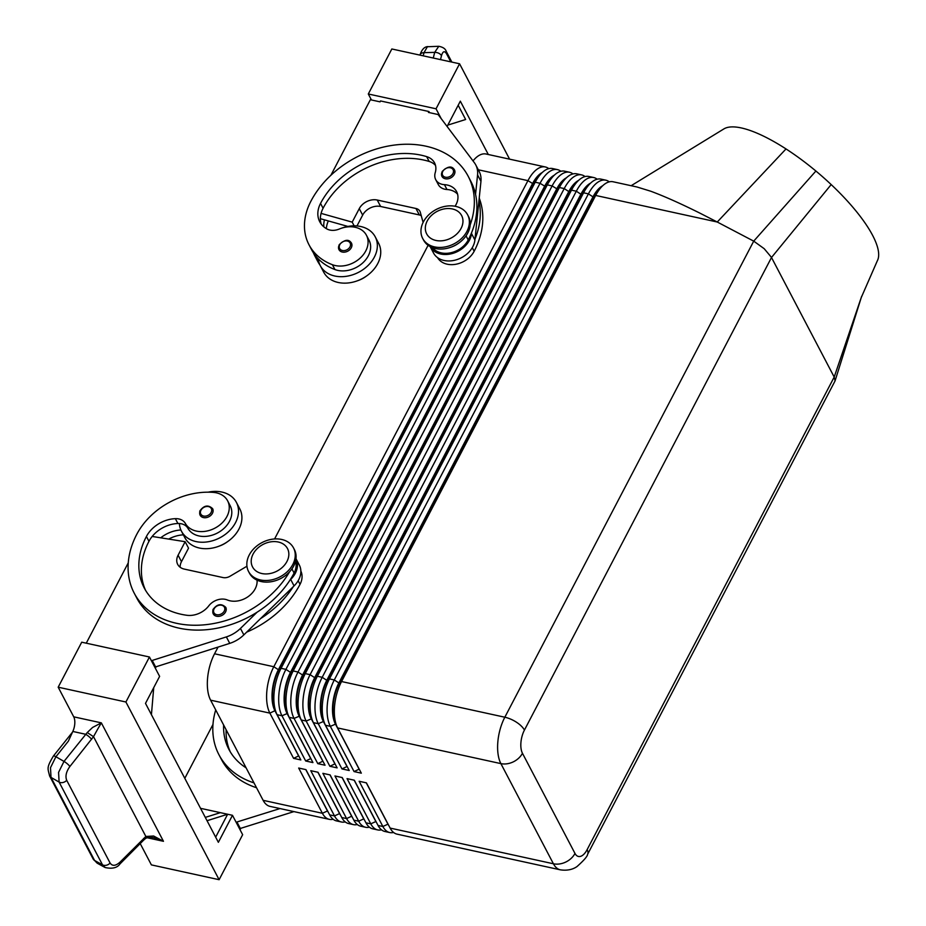 <?xml version="1.0" encoding="UTF-8"?>
<svg xmlns="http://www.w3.org/2000/svg" width="926" height="926" viewBox="0 0 926 926"><rect width="100%" height="100%" fill="white"/><g stroke="black" fill="none" stroke-linecap="round" stroke-linejoin="round"><path stroke-width="1.39" d="M453.925 169.076A7.049 5.382 152.3 0 1 454.469 169.863A7.049 5.382 152.3 0 1 454.272 174.458A7.049 5.382 152.3 0 1 447.976 178.811A7.049 5.382 152.3 0 1 441.98 176.415A7.049 5.382 152.3 0 1 442.177 171.819M350.931 242.357A7.049 5.382 152.3 0 1 351.463 243.144A7.049 5.382 152.3 0 1 351.278 247.74A7.049 5.382 152.3 0 1 344.981 252.092A7.049 5.382 152.3 0 1 338.985 249.684A7.049 5.382 152.3 0 1 339.182 245.089M341.416 228.236A31.021 23.659 152.3 0 1 360.712 226.511A31.021 23.659 152.3 0 1 375.238 236.848A31.021 23.659 152.3 0 1 367.923 265.612A31.021 23.659 152.3 0 1 334.83 276.017A31.021 23.659 152.3 0 1 320.292 265.669A31.021 23.659 152.3 0 1 318.278 258.863A66.707 50.872 -27.7 0 0 334.946 269.559A23.972 18.277 -27.7 0 0 362.112 263.482A23.972 18.277 -27.7 0 0 368.999 240.123L366.453 235.285A23.972 18.277 152.3 0 1 359.566 258.632A23.972 18.277 152.3 0 1 332.399 264.709A66.707 50.872 152.3 0 1 309.006 244.777A66.707 50.872 152.3 0 1 310.858 201.289A90.25 68.825 152.3 0 1 391.374 145.509A90.25 68.825 152.3 0 1 468.197 176.287A90.25 68.825 152.3 0 1 470.176 224.914M320.292 265.669L323.683 272.128A31.021 23.659 -27.7 0 0 338.21 282.476A31.021 23.659 -27.7 0 0 371.314 272.07A31.021 23.659 -27.7 0 0 378.63 243.318L375.238 236.848M458.683 243.144A21.148 16.136 152.3 0 1 451.876 246.86A21.148 16.136 152.3 0 1 451.055 247.149M432.523 247.659A21.148 16.136 -27.7 0 0 454.423 251.698A21.148 16.136 -27.7 0 0 468.22 239.973A90.25 68.825 -27.7 0 0 471.6 232.669A90.25 68.825 -27.7 0 0 475.559 194.356A90.25 68.825 -27.7 0 0 470.732 181.137L468.197 176.287M455.06 206.243A19.747 15.059 -27.7 0 0 456.622 191.647A19.747 15.059 -27.7 0 0 444.445 184.668A14.098 10.753 152.3 0 1 435.741 179.679A14.098 10.753 152.3 0 1 435.232 172.664A19.747 15.059 -27.7 0 0 434.537 162.849A19.747 15.059 -27.7 0 0 426.643 156.621A78.965 60.225 -27.7 0 0 320.535 203.407A28.197 21.506 -27.7 0 0 319.759 221.789A28.197 21.506 -27.7 0 0 326.843 228.919A14.098 10.753 -27.7 0 0 339.286 229.035A23.972 18.277 152.3 0 1 358.049 228.12A23.972 18.277 152.3 0 1 366.453 235.285M479.217 198.106A90.25 68.825 152.3 0 1 474.158 251.282A21.148 16.136 152.3 0 1 460.349 263.007A21.148 16.136 152.3 0 1 437.535 257.613M328.406 812.472A29.898 14.307 -77.7 0 1 327.434 810.875L305.788 769.599M587.13 849.628A16.923 7.362 27.6 0 1 587.616 854.293L835.078 380.887L834.199 377.044L587.13 849.628A16.923 8.102 -77.7 0 1 574.988 853.436A16.923 12.906 152.3 0 1 565.751 862.06A16.923 12.906 152.3 0 1 553.412 863.773A33.845 16.205 102.3 0 0 560.311 869.827L397.022 834.141A33.845 16.205 -77.7 0 1 390.135 828.087L366.407 782.852L359.149 781.266L382.878 826.501A33.845 16.205 102.3 0 0 389.765 832.555L384.927 831.502A33.845 16.205 -77.7 0 1 378.04 825.436L354.311 780.213L347.053 778.627L370.782 823.851A33.845 16.205 102.3 0 0 377.669 829.916L372.831 828.851A33.845 16.205 -77.7 0 1 365.944 822.797L342.215 777.562L334.957 775.976L358.686 821.212A33.845 16.205 102.3 0 0 365.573 827.265L360.746 826.212A33.845 16.205 -77.7 0 1 353.848 820.158L330.119 774.923L322.873 773.337L346.59 818.572A33.845 16.205 102.3 0 0 353.489 824.626L348.651 823.573A33.845 16.205 -77.7 0 1 341.752 817.508L318.035 772.272L310.777 770.687L334.494 815.922A33.845 16.205 102.3 0 0 341.393 821.987L336.555 820.922A33.845 16.205 -77.7 0 1 329.656 814.868L305.939 769.633L298.681 768.048L322.398 813.283A33.845 16.205 102.3 0 0 329.297 819.336A33.845 16.205 102.3 0 0 333.117 819.255M340.502 815.123A29.898 14.307 -77.7 0 1 339.529 813.514L317.884 772.249M341.393 821.987A33.845 16.205 102.3 0 0 345.213 821.894M352.598 817.762A29.898 14.307 -77.7 0 1 351.625 816.153L329.98 774.888M353.489 824.626A33.845 16.205 102.3 0 0 357.309 824.534M364.694 820.401A29.898 14.307 -77.7 0 1 363.721 818.804L342.076 777.527M365.573 827.265A33.845 16.205 102.3 0 0 369.405 827.184M376.789 823.052A29.898 14.307 -77.7 0 1 375.817 821.443L354.172 780.178M377.669 829.916A33.845 16.205 102.3 0 0 381.5 829.823M388.874 825.691A29.898 14.307 -77.7 0 1 387.913 824.082L366.268 782.817M389.765 832.555A33.845 16.205 102.3 0 0 393.585 832.462M548.771 168.636A33.845 16.205 102.3 0 0 545.333 166.969A33.845 16.205 102.3 0 0 540.9 167.224A33.845 16.205 102.3 0 0 527.947 180.639L273.818 666.732A33.845 16.205 102.3 0 0 266.815 691.502A33.845 16.205 102.3 0 0 269.871 713.124L293.588 758.359L300.846 759.945L277.129 714.71A33.845 16.205 -77.7 0 1 276.561 713.529L274.883 709.779A29.898 14.307 -77.7 0 1 272.684 691.722A29.898 14.307 -77.7 0 1 278.876 669.845L532.994 183.753A29.898 14.307 -77.7 0 1 539.708 174.725L542.798 172.016A33.845 16.205 -77.7 0 1 548.157 168.81A33.845 16.205 -77.7 0 1 552.59 168.555L557.429 169.608A33.845 16.205 102.3 0 0 552.996 169.863A33.845 16.205 102.3 0 0 540.043 183.29L285.914 669.371A33.845 16.205 102.3 0 0 278.911 694.153A33.845 16.205 102.3 0 0 281.967 715.763L305.684 760.998L312.942 762.584L289.225 717.349A33.845 16.205 -77.7 0 1 288.657 716.18A33.845 16.205 -77.7 0 1 286.169 695.739A33.845 16.205 -77.7 0 1 293.172 670.956L547.301 184.876A33.845 16.205 -77.7 0 1 554.894 174.655A33.845 16.205 -77.7 0 1 560.253 171.449A33.845 16.205 -77.7 0 1 564.686 171.194L569.525 172.248A33.845 16.205 102.3 0 0 565.091 172.514A33.845 16.205 102.3 0 0 552.127 185.929L298.01 672.021A33.845 16.205 102.3 0 0 291.007 696.792A33.845 16.205 102.3 0 0 294.063 718.414L317.78 763.637L325.038 765.223L301.32 720A33.845 16.205 -77.7 0 1 300.753 718.819A33.845 16.205 -77.7 0 1 298.265 698.378A33.845 16.205 -77.7 0 1 305.267 673.607L559.385 187.515A33.845 16.205 -77.7 0 1 566.99 177.294A33.845 16.205 -77.7 0 1 572.349 174.1A33.845 16.205 -77.7 0 1 576.782 173.833L581.621 174.898A33.845 16.205 102.3 0 0 577.187 175.153A33.845 16.205 102.3 0 0 564.223 188.568L310.106 674.66A33.845 16.205 102.3 0 0 303.103 699.431A33.845 16.205 102.3 0 0 306.159 721.053L329.876 766.288L337.133 767.874L313.416 722.639A33.845 16.205 -77.7 0 1 312.849 721.47A33.845 16.205 -77.7 0 1 310.36 701.017A33.845 16.205 -77.7 0 1 317.363 676.246L571.481 190.154A33.845 16.205 -77.7 0 1 579.086 179.945A33.845 16.205 -77.7 0 1 584.445 176.739A33.845 16.205 -77.7 0 1 588.878 176.484L593.716 177.537A33.845 16.205 102.3 0 0 589.283 177.792A33.845 16.205 102.3 0 0 576.319 191.219L322.202 677.311A33.845 16.205 102.3 0 0 315.199 702.082A33.845 16.205 102.3 0 0 318.255 723.692L341.972 768.927L349.229 770.513L325.512 725.278A33.845 16.205 -77.7 0 1 324.933 724.109A33.845 16.205 -77.7 0 1 322.456 703.667A33.845 16.205 -77.7 0 1 329.459 678.897L583.577 192.805A33.845 16.205 -77.7 0 1 591.182 182.584A33.845 16.205 -77.7 0 1 596.541 179.378A33.845 16.205 -77.7 0 1 600.974 179.123L605.812 180.176A33.845 16.205 102.3 0 0 601.379 180.443A33.845 16.205 102.3 0 0 588.415 193.858L334.298 679.95A33.845 16.205 102.3 0 0 327.295 704.721A33.845 16.205 102.3 0 0 330.35 726.343L354.068 771.578L361.325 773.164L337.596 727.929A33.845 16.205 -77.7 0 1 337.029 726.748A33.845 16.205 -77.7 0 1 334.552 706.307A33.845 16.205 -77.7 0 1 341.555 681.536L595.673 195.444A33.845 16.205 -77.7 0 1 603.266 185.223A33.845 16.205 -77.7 0 1 608.637 182.028A33.845 16.205 -77.7 0 1 613.07 181.762L636.995 186.994L650.723 191.219C663.803 196.046 680.193 203.338 699.871 213.119L717.256 222.02L786.012 148.936A101.524 30.616 40.4 0 1 815.899 171.032A101.524 30.616 40.4 0 1 831.178 184.575A101.524 30.616 40.4 0 1 877.327 260.819A101.524 30.616 40.4 0 1 877.165 261.109M276.561 713.529A33.845 16.205 -77.7 0 1 274.073 693.088A33.845 16.205 -77.7 0 1 281.076 668.317L535.205 182.225A33.845 16.205 -77.7 0 1 542.798 172.016M545.333 166.969L486.069 154.017A33.845 16.205 102.3 0 0 481.636 154.272A33.845 16.205 102.3 0 0 473.024 160.916M542.208 172.525A29.898 14.307 102.3 0 0 532.519 183.637L278.39 669.73L273.818 666.732L214.554 653.779A33.845 16.205 102.3 0 0 207.551 678.55A33.845 16.205 102.3 0 0 210.607 700.172L269.871 713.124L274.906 710.717L298.623 755.94L293.588 758.359M554.304 175.176A29.898 14.307 102.3 0 0 544.615 186.288L290.486 672.38L285.914 669.371L281.076 668.317L278.39 669.73A29.898 14.307 102.3 0 0 272.209 691.618A29.898 14.307 102.3 0 0 274.906 710.717L275.346 710.809M288.657 716.18L286.979 712.418A29.898 14.307 -77.7 0 1 284.78 694.361A29.898 14.307 -77.7 0 1 290.972 672.484L545.09 186.392A29.898 14.307 -77.7 0 1 551.803 177.364L554.894 174.655M560.867 171.287A33.845 16.205 102.3 0 0 557.429 169.608M566.399 177.815A29.898 14.307 102.3 0 0 556.711 188.927L302.582 675.019L298.01 672.021L293.172 670.956L290.486 672.38A29.898 14.307 102.3 0 0 284.305 694.257A29.898 14.307 102.3 0 0 287.002 713.356L310.719 758.591L305.684 760.998M300.753 718.819L299.075 715.069A29.898 14.307 -77.7 0 1 296.876 697.012A29.898 14.307 -77.7 0 1 303.068 675.123L557.186 189.031A29.898 14.307 -77.7 0 1 563.899 180.014L566.99 177.294M572.962 173.926A33.845 16.205 102.3 0 0 569.525 172.248M578.495 180.454A29.898 14.307 102.3 0 0 568.795 191.578L314.678 677.67L310.106 674.66L305.267 673.607L302.582 675.019A29.898 14.307 102.3 0 0 296.401 696.908A29.898 14.307 102.3 0 0 299.098 715.995L322.815 761.23L317.78 763.637M312.849 721.47L311.171 717.708A29.898 14.307 -77.7 0 1 308.971 699.651A29.898 14.307 -77.7 0 1 315.164 677.774L569.282 191.682A29.898 14.307 -77.7 0 1 575.995 182.654L579.086 179.945M585.058 176.565A33.845 16.205 102.3 0 0 581.621 174.898M590.591 183.105A29.898 14.307 102.3 0 0 580.891 194.217L326.774 680.309L322.202 677.311L317.363 676.246L314.678 677.67A29.898 14.307 102.3 0 0 308.485 699.547A29.898 14.307 102.3 0 0 311.194 718.645L334.911 763.881L329.876 766.288M324.933 724.109L323.267 720.359A29.898 14.307 -77.7 0 1 321.067 702.302A29.898 14.307 -77.7 0 1 327.26 680.413L581.378 194.321A29.898 14.307 -77.7 0 1 588.091 185.293L591.182 182.584M597.154 179.216A33.845 16.205 102.3 0 0 593.716 177.537M602.687 185.744A29.898 14.307 102.3 0 0 592.987 196.856L338.87 682.948L334.298 679.95L329.459 678.897L326.774 680.309A29.898 14.307 102.3 0 0 320.581 702.186A29.898 14.307 102.3 0 0 323.278 721.285L347.007 766.52L341.972 768.927M337.029 726.748L335.362 722.998A29.898 14.307 -77.7 0 1 333.163 704.941A29.898 14.307 -77.7 0 1 339.356 683.052L593.473 196.96A29.898 14.307 -77.7 0 1 600.187 187.943L603.266 185.223M609.25 181.855A33.845 16.205 102.3 0 0 605.812 180.176M877.316 260.819L861.157 297.778L834.199 377.044L771.37 257.254L764.182 248.689L753.718 241.142L504.832 717.222L341.555 681.536L338.87 682.948A29.898 14.307 102.3 0 0 332.677 704.836A29.898 14.307 102.3 0 0 335.374 723.924L359.103 769.159L354.068 771.578M466.935 231.396A25.384 19.353 -27.7 0 0 467.642 214.844A25.384 19.353 -27.7 0 0 446.043 206.197A25.384 19.353 -27.7 0 0 423.39 221.881A25.384 19.353 -27.7 0 0 422.684 238.433A25.384 19.353 -27.7 0 0 444.295 247.08A25.384 19.353 -27.7 0 0 466.935 231.396M461.079 228.398A19.747 15.059 -27.7 0 0 452.386 208.952A19.747 15.059 -27.7 0 0 427.21 221.001A19.747 15.059 -27.7 0 0 435.915 240.447A19.747 15.059 -27.7 0 0 461.079 228.398M422.684 238.433L423.529 240.042A25.384 19.353 -27.7 0 0 445.14 248.7A25.384 19.353 -27.7 0 0 467.78 233.016A25.384 19.353 -27.7 0 0 468.487 216.464L467.642 214.844M249.268 554.94A25.384 19.353 152.3 0 1 271.92 539.256A25.384 19.353 152.3 0 1 293.519 547.914A25.384 19.353 152.3 0 1 292.813 564.455A25.384 19.353 152.3 0 1 270.172 580.151A25.384 19.353 152.3 0 1 248.562 571.492A25.384 19.353 152.3 0 1 249.268 554.94M253.099 554.061A19.747 15.059 152.3 0 1 278.263 542.011A19.747 15.059 152.3 0 1 286.956 561.469A19.747 15.059 152.3 0 1 261.792 573.518A19.747 15.059 152.3 0 1 253.099 554.061M293.924 548.736A25.384 19.353 152.3 0 1 294.364 549.523A25.384 19.353 152.3 0 1 293.658 566.075A25.384 19.353 152.3 0 1 271.017 581.76A25.384 19.353 152.3 0 1 249.418 573.101L248.562 571.492M218.686 546.294A23.972 18.277 -27.7 0 0 227.657 541.583M257.034 580.151A19.747 15.059 152.3 0 1 247.601 597.004A19.747 15.059 152.3 0 1 227.333 599.967A14.098 10.753 -27.7 0 0 208.744 605.893A19.747 15.059 152.3 0 1 186.855 615.281A78.965 60.225 152.3 0 1 144.224 587.952A78.965 60.225 152.3 0 1 146.424 536.467A28.197 21.506 152.3 0 1 175.361 518.664A14.098 10.753 152.3 0 1 185.362 523.456A23.972 18.277 -27.7 0 0 199.426 531.536A23.972 18.277 -27.7 0 0 223.131 521.87A23.972 18.277 -27.7 0 0 227.622 500.827A23.972 18.277 -27.7 0 0 213.374 492.389A66.707 50.872 -27.7 0 0 136.747 534.36A90.25 68.825 -27.7 0 0 134.235 593.184A90.25 68.825 -27.7 0 0 208.801 624.309A90.25 68.825 -27.7 0 0 289.491 571.932M227.622 500.827L230.169 505.677A23.972 18.277 152.3 0 1 225.666 526.709A23.972 18.277 152.3 0 1 201.961 536.385A23.972 18.277 152.3 0 1 187.909 528.295A14.098 10.753 -27.7 0 0 179.378 523.526A31.021 23.659 -27.7 0 0 181.473 531.223A31.021 23.659 -27.7 0 0 195.999 541.571A31.021 23.659 -27.7 0 0 229.092 531.154A31.021 23.659 -27.7 0 0 236.408 502.401A31.021 23.659 -27.7 0 0 221.881 492.053A31.021 23.659 -27.7 0 0 208.084 492.181M295.521 561.249A21.148 16.136 152.3 0 1 294.098 573.032A90.25 68.825 152.3 0 1 289.942 580.162L290.683 579.445A22.56 17.212 -27.7 0 0 295.996 558.691M236.408 502.401L239.799 508.86A31.021 23.659 152.3 0 1 232.484 537.624A31.021 23.659 152.3 0 1 199.391 548.03A31.021 23.659 152.3 0 1 184.853 537.682L181.473 531.223M200.155 515.238C199.53 512.518 199.588 510.886 200.317 510.33C204.287 505.249 208.396 504.705 212.644 508.687A7.049 5.382 152.3 0 1 212.448 513.282A7.049 5.382 152.3 0 1 207.123 517.437A7.049 5.382 152.3 0 1 200.155 515.238A7.049 5.382 152.3 0 1 200.352 510.643M213.269 613.892C212.644 611.172 212.702 609.539 213.431 608.984C217.402 603.902 221.511 603.358 225.759 607.34A7.049 5.382 152.3 0 1 225.562 611.936A7.049 5.382 152.3 0 1 220.238 616.091A7.049 5.382 152.3 0 1 213.269 613.892A7.049 5.382 152.3 0 1 213.466 609.296M97.624 729.237L101.339 722.859L92.6 727.442L87.241 732.547L93.514 736.668L97.624 729.237M153.971 837.706L163.462 841.306L153.623 836.004L145.857 836.467L120.056 862.118C115.692 866.007 112.382 866.319 110.101 863.055L66.707 780.305C65.133 776.243 66.197 771.636 69.901 766.485L93.514 736.668L145.857 836.467A5.637 2.697 -127.7 0 1 145.313 838.678L143.576 840.206A5.637 1.979 -135.1 0 0 143.588 840.206A5.637 1.979 -135.1 0 0 143.588 838.481M87.241 732.547L63.998 761.415L58.569 772.377L59.102 782.076L51.023 777.412A5.637 4.306 152.3 0 1 49.622 775.988L93.19 859.062A5.637 4.306 -27.7 0 0 93.19 859.062L97.149 863.159L94.591 860.474L51.023 777.412L50.49 767.7L55.907 756.739L68.35 741.194L72.818 731.459A11.286 5.406 102.3 0 0 74.786 723.553A11.286 5.406 102.3 0 0 73.733 716.828L58.188 687.196L125.913 702.001L219.115 879.7L242.647 834.696L232.484 815.308L218.362 842.313L145.498 703.378L159.619 676.374L149.445 656.997L125.913 702.001M72.818 731.459L85.701 734.283A5.637 1.239 38.7 0 1 89.07 736.702A5.637 1.239 38.7 0 1 91.605 739.353M423.217 55.838L424.004 52.655L427.395 46.74L438.774 46.3L434.688 52.365A5.637 3.461 13.9 0 1 438.831 53.291A5.637 3.461 13.9 0 1 441.459 55.757C442.825 51.208 444.526 50.536 446.54 53.754L450.788 61.857M66.707 780.305A5.637 4.306 -27.7 0 1 62.991 782.493A5.637 4.306 -27.7 0 1 59.102 782.076L102.508 864.838L105.194 867.581M438.866 46.3L438.762 46.3C442.975 47.099 445.452 48.777 446.216 51.347A5.637 4.306 152.3 0 1 446.228 51.358A5.637 4.306 152.3 0 1 446.54 53.754M143.414 840.333A5.637 1.979 -135.1 0 0 143.576 840.206L120.056 863.842A5.637 1.979 -135.1 0 0 120.056 863.842A5.637 1.979 -135.1 0 0 120.056 862.118M219.115 879.7L151.389 864.896L140.208 843.598M459.574 63.778L391.837 48.974L368.305 93.989L436.042 108.793L459.574 63.778L509.589 159.156M458.185 105.263L465.651 119.5L447.825 125.091M447.096 126.468L460.326 101.166L488.303 154.503M436.042 108.793L441.227 118.667M368.305 93.989L371.442 99.962M429.502 112.648L428.912 111.525L380.528 100.946L380.054 101.848L370.377 99.73L330.883 175.28M478.939 200.815L474.992 239.128A90.25 68.825 152.3 0 0 478.939 200.815L480.953 181.357A28.197 21.506 -27.7 0 0 479.124 171.345L475.744 164.886A28.197 21.506 152.3 0 1 477.561 174.898L475.559 194.356M58.188 687.196L81.719 642.193L149.445 656.997M151.424 714.687L153.728 687.636M200.537 808.329L220.388 812.658L205.294 817.392M207.042 820.714L227.646 814.243L215.665 837.162M220.388 812.658L232.484 815.308M128.251 562.881L86.268 643.188M151.401 660.701L226.361 636.914A28.197 21.506 -27.7 0 0 240.459 628.43L257.127 612.179A90.25 68.825 152.3 0 1 136.77 598.034L134.235 593.184M239.51 828.712L293.912 811.604M246.953 566.226L230.03 576.238A8.461 6.447 152.3 0 1 223.004 577.558L184.297 569.096A14.098 10.753 152.3 0 1 177.699 564.397A14.098 10.753 152.3 0 1 178.093 555.206L185.142 541.698L152.177 536.455A28.197 21.506 -27.7 0 0 148.959 541.316A78.965 60.225 -27.7 0 0 145.567 590.337M295.938 558.586L299.329 565.057A22.56 17.212 152.3 0 1 294.063 585.903L243.851 634.889A28.197 21.506 152.3 0 1 229.752 643.373L154.781 667.171M152.466 660.933L155.846 667.403M185.142 541.698L188.534 548.157L181.473 561.665A14.098 10.753 -27.7 0 0 180.13 567.244M289.942 580.162A90.25 68.825 152.3 0 1 257.127 612.179M179.378 523.526A14.098 10.753 -27.7 0 0 177.908 523.503A28.197 21.506 -27.7 0 0 152.177 536.455M260.519 618.637A90.25 68.825 -27.7 0 0 293.322 586.633M246.617 632.18A90.25 68.825 -27.7 0 0 300.036 584.341A21.148 16.136 -27.7 0 0 300.857 571.041M168.682 539.082A28.197 21.506 152.3 0 1 183.36 534.834M160.73 537.809A28.197 21.506 152.3 0 1 180.883 529.985M279.999 808.56L236.118 822.253M215.723 709.918A90.25 68.825 -27.7 0 0 218.953 754.736L221.499 759.586A90.25 68.825 -27.7 0 0 256.525 787.725M184.806 778.326L212.98 724.433M230.296 751.877A78.965 60.225 152.3 0 1 226.141 729.804M240.575 828.944L237.183 822.485M246.096 767.839A78.965 60.225 152.3 0 1 228.954 749.493A78.965 60.225 152.3 0 1 223.606 724.954M218.953 754.736A90.25 68.825 -27.7 0 0 253.979 782.875M631.138 185.721L723.762 128.992A101.524 30.616 40.4 0 1 786.012 148.936M478.314 169.794L527.947 180.639L532.994 183.753L535.205 182.225L540.043 183.29L545.09 186.392L547.301 184.876L552.127 185.929L557.186 189.031L559.385 187.515L564.223 188.568L568.795 191.578L571.481 190.154L576.319 191.219L580.891 194.217L583.577 192.805L588.415 193.858L592.987 196.856L595.673 195.444L717.256 222.02L753.718 241.142L815.899 171.032M327.584 810.898L322.398 813.283L263.134 800.33L210.607 700.172M214.554 653.779L218.004 647.193M274.582 538.955L428.101 245.297M263.134 800.33A33.845 16.205 102.3 0 0 270.033 806.384L329.297 819.336M328.348 220.932A28.197 21.506 -27.7 0 0 326.346 228.629M366.488 276.041A23.972 18.277 152.3 0 1 357.505 280.752M320.002 265.102A66.707 50.872 152.3 0 1 317.479 260.935L314.933 256.085A66.707 50.872 152.3 0 1 313.393 252.775M318.903 262.197A66.707 50.872 152.3 0 1 314.933 256.085M320.373 218.698L324.459 219.844A28.197 21.506 -27.7 0 0 323.845 226.858M321.229 224.104A28.197 21.506 152.3 0 1 321.079 213.385A28.197 21.506 152.3 0 1 323.081 208.257A78.965 60.225 152.3 0 1 429.178 161.46A19.747 15.059 152.3 0 1 435.509 165.418M309.006 244.777L311.553 249.626A66.707 50.872 -27.7 0 0 318.278 258.863M435.741 179.679L438.276 184.529A14.098 10.753 -27.7 0 0 446.98 189.517A19.747 15.059 152.3 0 1 457.606 194.228M423.113 222.437L420.3 212.286A8.461 6.447 -27.7 0 0 419.918 211.313A8.461 6.447 -27.7 0 0 415.948 208.489L377.241 200.028A14.098 10.753 -27.7 0 0 359.265 208.639L352.204 222.136L321.079 213.385M471.6 232.669L471.519 233.537A22.56 17.212 152.3 0 1 453.289 253.238A22.56 17.212 152.3 0 1 430.15 246.582L433.484 252.948A22.56 17.212 -27.7 0 0 456.611 259.72A22.56 17.212 -27.7 0 0 474.899 239.996L474.992 239.128M356.985 225.944L362.656 215.098A14.098 10.753 152.3 0 1 380.632 206.486L419.339 214.948A8.461 6.447 152.3 0 1 421.237 215.665M352.204 222.136L354.149 225.828M324.459 219.844L347.887 226.43M428.912 111.525L428.437 112.416L438.114 114.535L474.309 162.629A28.197 21.506 152.3 0 1 475.744 164.886M452.964 173.602A5.926 4.514 152.3 0 1 445.418 177.213A5.926 4.514 152.3 0 1 442.802 171.379A5.926 4.514 152.3 0 1 447.594 167.814A5.926 4.514 152.3 0 1 452.675 169.076A5.926 4.514 152.3 0 1 452.964 173.602M349.97 246.883A5.926 4.514 152.3 0 1 342.412 250.495A5.926 4.514 152.3 0 1 339.807 244.661A5.926 4.514 152.3 0 1 344.588 241.096A5.926 4.514 152.3 0 1 349.681 242.357A5.926 4.514 152.3 0 1 349.97 246.883M334.946 269.559L332.399 264.709M474.158 251.282L472.272 247.693M329.656 814.868L334.494 815.922L339.668 813.549M341.752 817.508L346.59 818.572L351.764 816.188M353.848 820.158L358.686 821.212L363.86 818.827M365.944 822.797L370.782 823.851L375.956 821.478M378.04 825.436L382.878 826.501L388.052 824.117M574.988 853.436L522.461 753.278A16.923 8.102 -77.7 0 1 524.429 730.082A16.923 7.362 -152.4 0 0 516.592 722.303A16.923 7.362 -152.4 0 0 504.832 717.222A33.845 16.205 102.3 0 0 497.829 741.992A33.845 16.205 102.3 0 0 500.885 763.614L553.412 863.773L390.135 828.087M522.461 753.278A16.923 12.906 152.3 0 1 513.212 761.901A16.923 12.906 152.3 0 1 500.885 763.614L337.596 727.929M187.909 528.295L185.362 523.456M294.098 573.032L291.933 568.911M206.672 515.909A5.926 4.514 -27.7 0 0 211.14 512.425A5.926 4.514 -27.7 0 0 208.535 506.591A5.926 4.514 -27.7 0 0 200.977 510.203A5.926 4.514 -27.7 0 0 201.44 514.914A5.926 4.514 -27.7 0 0 206.672 515.909M219.786 614.563A5.926 4.514 -27.7 0 0 224.254 611.079A5.926 4.514 -27.7 0 0 221.65 605.245A5.926 4.514 -27.7 0 0 214.091 608.857A5.926 4.514 -27.7 0 0 214.554 613.568A5.926 4.514 -27.7 0 0 219.786 614.563M147.153 837.741L163.462 841.306L101.339 722.859L73.733 716.828M419.953 55.12L419.999 54.912A5.637 3.461 13.9 0 1 420.624 53.835A5.637 3.461 13.9 0 1 424.004 52.655L434.688 52.365L433.275 58.037M446.135 51.196A5.637 4.306 152.3 0 1 446.228 51.347L451.865 62.1M69.901 766.485A5.637 1.239 38.7 0 0 67.367 763.834A5.637 1.239 38.7 0 0 63.998 761.415L55.907 756.739A5.637 1.239 -141.3 0 0 53.592 755.917A5.637 1.239 -141.3 0 0 53.407 756.021A5.637 1.239 -141.3 0 0 53.384 756.067M93.19 859.062A5.637 4.306 -27.7 0 0 94.591 860.474L102.508 864.838A5.637 4.306 -27.7 0 0 106.386 865.243A5.637 4.306 -27.7 0 0 110.101 863.055M72.494 732.165L53.407 756.033C46.265 768.013 47.782 768.198 49.622 775.976A5.637 4.306 152.3 0 1 49.61 775.988A5.637 4.306 152.3 0 1 49.518 775.78M119.882 863.97A5.637 1.979 -135.1 0 0 120.044 863.842C117.289 867.859 112.301 869.086 105.066 867.512L105.066 867.512M440.51 59.611L441.459 55.757M290.683 579.445L294.063 585.903M240.459 628.43L243.851 634.889M226.361 636.914L229.752 643.373M178.093 555.206L181.473 561.665M148.959 541.316L146.424 536.467M177.908 523.503L175.361 518.664M300.036 584.341L298.149 580.752M524.429 730.082L771.497 257.497L831.178 184.575M335.814 724.028L330.35 726.343L325.512 725.278M323.73 721.377L318.255 723.692L313.416 722.639M311.634 718.738L306.159 721.053L301.32 720M299.538 716.099L294.063 718.414L289.225 717.349M277.129 714.71L281.967 715.763L287.442 713.448M468.22 239.973L466.056 235.841M323.081 208.257L320.535 203.407M429.178 161.46L426.643 156.621M446.98 189.517L444.445 184.668M471.519 233.537L474.899 239.996M415.948 208.489L419.339 214.948M377.241 200.028L380.632 206.486M359.265 208.639L362.656 215.098M477.561 174.898L480.953 181.357M454.469 169.863C451.842 165.615 447.733 166.159 442.142 171.507L441.98 176.415M351.463 243.144C348.847 238.896 344.738 239.44 339.147 244.777L338.985 249.684M294.364 549.523L293.519 547.914M97.149 863.159L105.078 867.512M420.01 54.912C421.862 49.367 424.559 46.601 428.078 46.589M145.313 838.678C147.118 837.347 150.012 837.023 153.982 837.717M861.643 296.343L835.136 380.655M560.311 869.827C570.532 871.378 575.972 867.234 577.014 866.551C583.912 860.404 587.443 856.33 587.616 854.293"/></g></svg>

